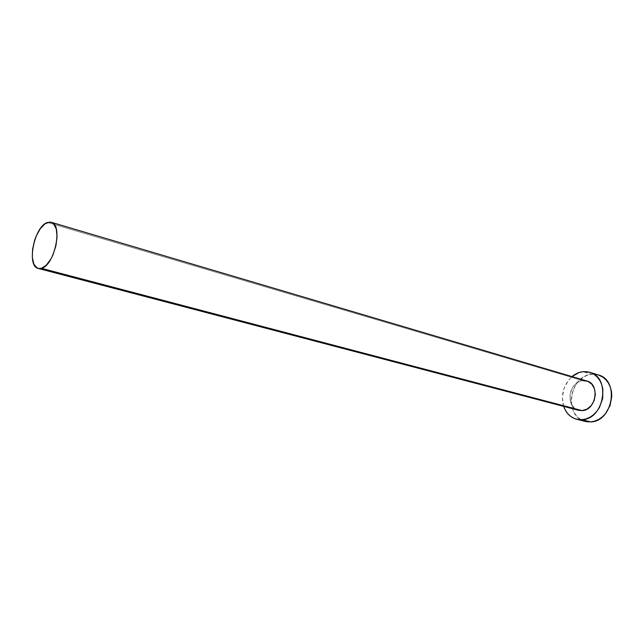 <?xml version="1.0" encoding="UTF-8"?>
<svg xmlns="http://www.w3.org/2000/svg" width="644" height="644" viewBox="0 0 644 644"><rect width="100%" height="100%" fill="white"/><g stroke="black" fill="none" stroke-linecap="round" stroke-linejoin="round"><path stroke-width="0.48" stroke-dasharray="3.22 2.42" d="M578.586 410.3L575.116 408.634L571.743 404.778L570.004 399.554L570.149 393.75L570.93 390.9L573.764 385.828L577.926 382.214L582.804 380.604L47.479 222.462L582.804 380.604C568.716 381.248 564.989 407.475 578.642 410.317M598.34 374.945L591.643 374.309L583.005 371.668L591.643 374.309C569.143 375.46 563.452 417.014 585.356 421.442M563.669 406.38C560.642 394.828 563.419 384.895 571.993 376.587L568.62 380.073L564.112 388.147L562.365 397.324L563.669 406.38M598.26 374.921L591.643 374.309L587.69 375.162L583.899 376.877L577.306 382.6L572.83 390.602L571.107 399.699L572.387 408.57L574.118 412.514L576.517 415.919L579.479 418.656L582.909 420.613M586.837 380.982L582.804 380.604"/><path stroke-width="0.97" d="M38.318 268.459L578.642 410.317L582.12 410.622L41.449 268.331L38.27 268.451C26.163 266.375 34.301 226.108 47.479 222.462L51.174 222.269C63.249 224.362 54.611 265.578 41.449 268.331L582.12 410.622L578.586 410.3M576.694 419.252L585.356 421.442L590.645 421.909L581.918 419.695L576.613 419.228C570.407 417.457 566.092 413.174 563.669 406.38L565.368 410.244L567.758 413.673L570.729 416.435L574.166 418.407L577.942 419.51L581.918 419.695L590.645 421.909C612.999 421.731 619.729 380.016 598.34 374.945L589.799 372.329M571.993 376.587C575.366 373.762 579.037 372.127 583.005 371.668L589.727 372.304C611.164 377.368 604.338 419.486 581.918 419.695L585.935 418.954L589.84 417.296L593.478 414.784L596.706 411.516L599.379 407.612L602.687 398.556L602.865 389.048L601.754 384.605L599.902 380.604L597.391 377.199L594.307 374.518L590.789 372.675L586.974 371.709L583.005 371.668L579.045 372.538L571.993 376.587M582.804 380.604L587.666 381.264L591.764 384.122L594.468 388.751L595.338 394.45L594.227 400.335L591.313 405.487L587.054 409.093L582.12 410.622C596.159 410.373 600.289 384.074 586.837 380.982L51.214 222.277M582.909 420.613L586.676 421.715L590.645 421.909L594.645 421.176L598.542 419.542L602.164 417.054L605.368 413.826L610.045 405.623L611.8 396.245L611.478 391.568L610.359 387.157L608.508 383.188L605.988 379.815L602.913 377.151L598.26 374.921M41.449 268.331L46.328 265.151L50.973 258.872L52.969 254.855L55.907 245.863L57.075 236.783L56.31 229.071L53.734 223.911L51.89 222.542L49.781 222.051L45.08 223.734L40.331 228.636L36.241 236.002L34.631 240.276L32.586 249.22L32.321 257.608L33.891 264.193L37.086 267.976L39.155 268.604L41.449 268.331"/></g></svg>
